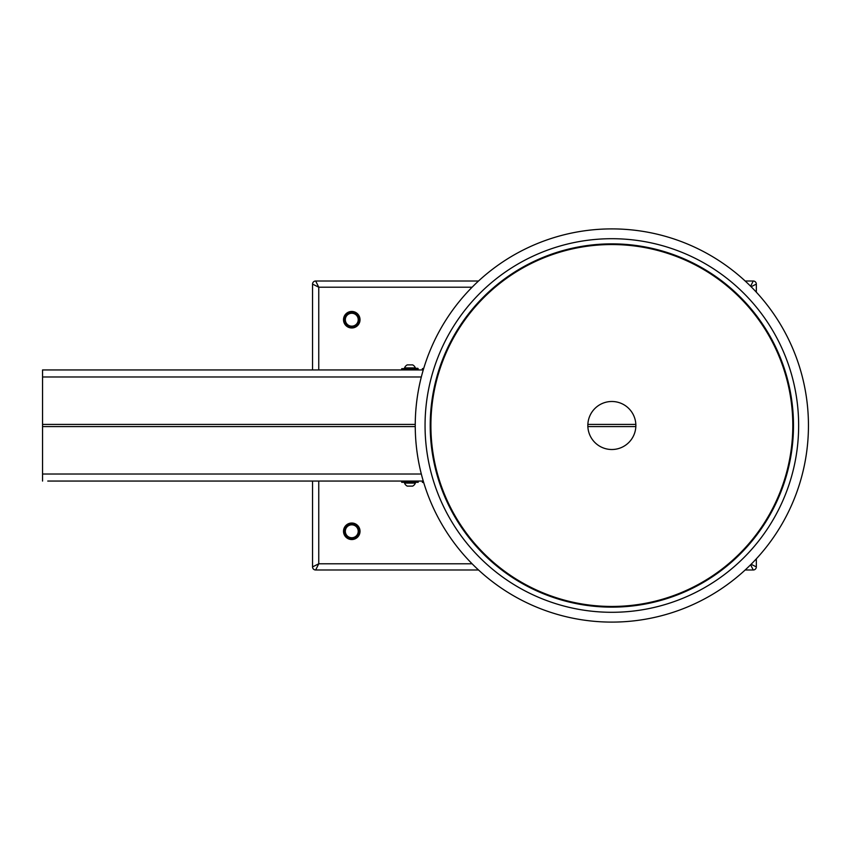 <?xml version="1.0" encoding="UTF-8"?>
<svg xmlns="http://www.w3.org/2000/svg" width="851" height="851" viewBox="0 0 851 851"><rect width="100%" height="100%" fill="white"/><g stroke="black" fill="none" stroke-linecap="round" stroke-linejoin="round"><path stroke-width="1.28" d="M423.255 369.94L42.55 369.94L42.55 424.404L415.245 424.404M423.255 481.06L47.752 481.06M42.55 481.06L42.55 424.404M745.178 281.011L753.231 281.011A3.096 3.096 0 0 1 756.337 284.106L756.337 292.17M756.337 558.83L756.337 566.894L751.103 564.277M472.103 287.202L318.753 287.202L315.657 281.011L478.517 281.011M478.517 569.989L315.657 569.989L318.753 563.798L312.551 566.894L312.551 481.06M312.551 369.94L312.551 284.106A3.096 3.096 0 0 1 315.657 281.011A3.096 3.096 0 0 0 312.551 284.106L318.753 287.202L318.753 369.94M750.625 564.766L753.231 569.989A3.096 3.096 0 0 0 756.337 566.894A3.096 3.096 0 0 1 753.231 569.989L745.178 569.989M750.625 286.234L753.231 281.011A3.096 3.096 0 0 1 756.337 284.106L751.103 286.723M315.657 569.989A3.096 3.096 0 0 1 312.551 566.894A3.096 3.096 0 0 0 315.657 569.989M793.483 425.5A181.635 181.635 0 0 0 611.848 243.865A181.635 181.635 0 0 0 430.212 425.5A181.635 181.635 0 0 0 611.848 607.135A181.635 181.635 0 0 0 793.483 425.5A181.635 181.635 0 0 1 611.848 607.135A181.635 181.635 0 0 1 430.212 425.5M415.245 425.5A196.602 196.602 0 0 1 611.848 228.898A196.602 196.602 0 0 1 808.45 425.5A196.602 196.602 0 0 1 611.848 622.102A196.602 196.602 0 0 1 415.245 425.5M635.857 425.5A24.009 24.009 0 0 1 611.848 449.509A24.009 24.009 0 0 1 587.839 425.5A24.009 24.009 0 0 1 611.848 401.491A24.009 24.009 0 0 1 635.857 425.5M404.533 367.898L415.373 367.898A5.829 5.829 0 0 0 412.661 364.888L407.246 364.888A5.829 5.829 0 0 0 404.533 367.898L404.533 368.292M407.852 364.888L407.246 364.888M404.533 482.708L404.533 483.102A5.829 5.829 0 0 0 407.246 486.112L412.661 486.112A5.829 5.829 0 0 0 415.373 483.102L404.533 483.102M347.58 536.183A6.446 6.446 0 0 0 356.675 535.481A6.446 6.446 0 0 1 347.58 536.183A6.446 6.446 0 0 0 356.675 535.481A6.446 6.446 0 0 0 355.973 526.386A6.446 6.446 0 0 0 346.878 527.088A6.446 6.446 0 0 1 355.973 526.386A6.446 6.446 0 0 1 356.675 535.481A6.446 6.446 0 0 1 347.58 536.183A6.446 6.446 0 0 1 346.878 527.088M356.867 535.651A6.712 6.712 0 0 1 345.442 533.513A6.712 6.712 0 0 1 353.005 524.695A6.712 6.712 0 0 1 356.867 535.651L359.388 532.705L356.814 525.397L349.197 523.982L344.155 529.865L346.74 537.172L354.346 538.587L356.867 535.651M345.421 320.816A6.446 6.446 0 0 0 352.867 326.071A6.446 6.446 0 0 0 358.133 318.614A6.446 6.446 0 0 0 350.676 313.359A6.446 6.446 0 0 1 358.133 318.614A6.446 6.446 0 0 1 352.867 326.071A6.446 6.446 0 0 1 345.421 320.816A6.446 6.446 0 0 1 350.676 313.359M352.91 326.327A6.712 6.712 0 0 1 345.474 317.402A6.712 6.712 0 0 1 356.931 315.423A6.712 6.712 0 0 1 352.91 326.327L356.729 325.667L359.409 318.402L354.452 312.445L346.814 313.764L344.144 321.029L349.101 326.986L352.91 326.327M351.771 539.13A7.84 7.84 0 0 0 359.622 531.279A7.84 7.84 0 0 0 351.771 523.439A7.84 7.84 0 0 0 343.932 531.279A7.84 7.84 0 0 0 351.771 539.13M351.771 523.025A8.255 8.255 0 0 1 360.026 531.279A8.255 8.255 0 0 1 351.771 539.545A8.255 8.255 0 0 1 343.517 531.279A8.255 8.255 0 0 1 351.771 523.025M351.771 327.561A7.84 7.84 0 0 0 359.622 319.721A7.84 7.84 0 0 0 351.771 311.87A7.84 7.84 0 0 0 343.932 319.721A7.84 7.84 0 0 0 351.771 327.561M351.771 311.455A8.255 8.255 0 0 1 360.026 319.721A8.255 8.255 0 0 1 351.771 327.975A8.255 8.255 0 0 1 343.517 319.721A8.255 8.255 0 0 1 351.771 311.455M423.755 368.292L422.341 368.696L422.341 369.94M423.628 368.696L422.341 368.696M418.213 368.696L401.704 368.696L417.798 368.292L418.213 369.94M401.704 368.696L401.704 369.94M423.755 482.708L422.341 482.304L423.628 482.304M418.213 482.304L401.704 482.304L418.213 482.304L418.213 481.06L401.704 481.06L401.704 482.304M421.319 376.982L42.55 376.982M587.86 424.404L635.835 424.404M42.55 474.018L421.319 474.018M42.55 426.596L415.245 426.596M587.86 426.596L635.835 426.596M318.753 481.06L318.753 563.798L472.103 563.798M430.893 425.5A180.955 180.955 0 0 0 611.848 606.455A180.955 180.955 0 0 0 792.802 425.5A180.955 180.955 0 0 0 611.848 244.545A180.955 180.955 0 0 0 430.893 425.5M425.053 425.5A186.794 186.794 0 0 1 611.848 238.706A186.794 186.794 0 0 1 798.642 425.5A186.794 186.794 0 0 1 611.848 612.294A186.794 186.794 0 0 1 425.053 425.5M346.782 527.003A6.574 6.574 0 0 1 356.048 526.29A6.574 6.574 0 0 1 356.771 535.556A6.574 6.574 0 0 1 347.495 536.279A6.574 6.574 0 0 1 346.782 527.003M350.655 313.242A6.574 6.574 0 0 1 358.25 318.593A6.574 6.574 0 0 1 352.888 326.199A6.574 6.574 0 0 1 345.293 320.838A6.574 6.574 0 0 1 350.655 313.242M422.341 482.304L422.341 481.06"/></g></svg>
